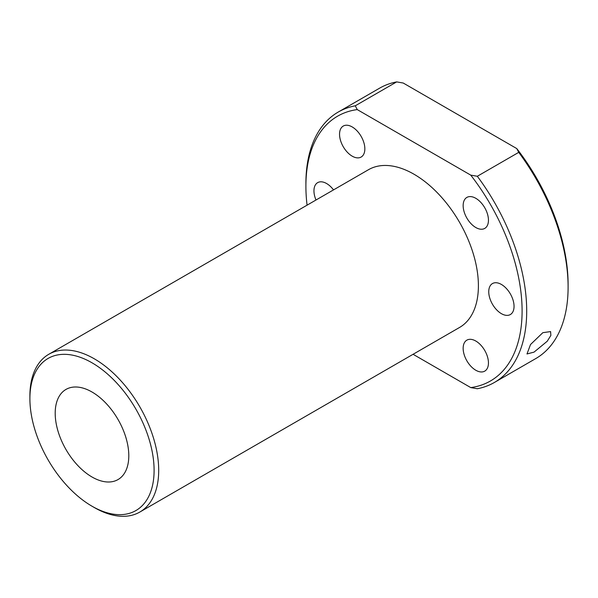 <?xml version="1.0" encoding="UTF-8"?>
<svg xmlns="http://www.w3.org/2000/svg" width="598" height="598" viewBox="0 0 598 598"><rect width="100%" height="100%" fill="white"/><g stroke="black" fill="none" stroke-linecap="round" stroke-linejoin="round"><path stroke-width="0.9" d="M542.842 332.675L550.601 331.584L550.863 335.433L547.245 341.226L534.044 352.125L526.988 353.956L530.523 344.523L542.842 332.675M352.2 156.16A17.888 10.33 60 0 1 340.509 140.395A17.888 10.33 60 0 1 343.252 126.058A17.888 10.33 60 0 1 352.2 126.94A17.888 10.33 60 0 1 363.883 142.705A17.888 10.33 60 0 1 361.147 157.042A17.888 10.33 60 0 1 352.2 156.16M316.006 200.001A17.888 10.33 60 0 1 317.658 182.644A17.888 10.33 60 0 1 326.598 183.526A17.888 10.33 60 0 1 333.52 189.895M475.799 198.304A17.888 10.33 -120 0 0 466.859 197.422A17.888 10.33 -120 0 0 464.115 211.752A17.888 10.33 -120 0 0 475.799 227.517A17.888 10.33 -120 0 0 484.746 228.406A17.888 10.33 -120 0 0 487.49 214.069A17.888 10.33 -120 0 0 475.799 198.304M501.401 284.446A17.888 10.33 -120 0 0 492.453 283.564A17.888 10.33 -120 0 0 489.71 297.894A17.888 10.33 -120 0 0 501.401 313.658A17.888 10.33 -120 0 0 510.348 314.548A17.888 10.33 -120 0 0 513.084 300.211A17.888 10.33 -120 0 0 501.401 284.446M475.799 341.032A17.888 10.33 -120 0 0 466.859 340.142A17.888 10.33 -120 0 0 464.115 354.479A17.888 10.33 -120 0 0 475.799 370.244A17.888 10.33 -120 0 0 484.746 371.126A17.888 10.33 -120 0 0 487.49 356.797A17.888 10.33 -120 0 0 475.799 341.032M92.002 506.207A87.824 50.703 -120 0 0 154.097 470.349A87.824 50.703 -120 0 0 92.002 362.792A87.824 50.703 -120 0 0 29.9 398.649A87.824 50.703 -120 0 0 92.002 506.207L94.297 507.538A91.075 52.579 60 0 1 94.297 507.53L92.002 506.207M29.9 398.649L29.9 395.988A91.075 52.579 60 0 1 48.759 354.3A91.075 52.579 60 0 1 94.297 358.807A91.075 52.579 60 0 1 153.798 439.067A91.075 52.579 60 0 1 139.835 512.045A91.075 52.579 60 0 1 94.297 507.538M48.759 354.3L368.465 169.72A91.075 52.579 60 0 1 414.003 174.227A91.075 52.579 60 0 1 473.496 254.486A91.075 52.579 60 0 1 459.541 327.465L139.835 512.045M92.002 476.995A52.041 30.05 60 0 1 57.999 431.128A52.041 30.05 60 0 1 65.982 389.425A52.041 30.05 60 0 1 92.002 392.004A52.041 30.05 60 0 1 125.999 437.863A52.041 30.05 60 0 1 118.023 479.566A52.041 30.05 60 0 1 92.002 476.995M470.761 387.594A152.879 88.265 -120 0 0 470.761 175.132L357.238 109.591A152.879 88.265 -120 0 0 305.899 186.18L305.899 183.526A156.13 90.141 60 0 1 338.236 112.05A156.13 90.141 60 0 1 355.272 105.801L396.676 81.896L403.239 83.032L516.762 148.573A152.879 88.265 60 0 1 568.1 284.446L568.1 287.1A156.13 90.141 -120 0 0 518.728 152.363L477.324 176.268A156.13 90.141 60 0 1 494.367 382.481A156.13 90.141 60 0 1 477.324 388.73L470.761 387.594L413.076 354.293M305.899 186.18A152.879 88.265 -120 0 0 307.066 205.166M494.367 382.481L535.763 358.576A156.13 90.141 -120 0 0 568.1 287.1M396.676 81.896A156.13 90.141 -120 0 0 379.633 88.153L338.236 112.05M355.272 105.801L357.238 109.591M470.761 175.132L477.324 176.268M518.728 152.363L516.762 148.573"/></g></svg>
